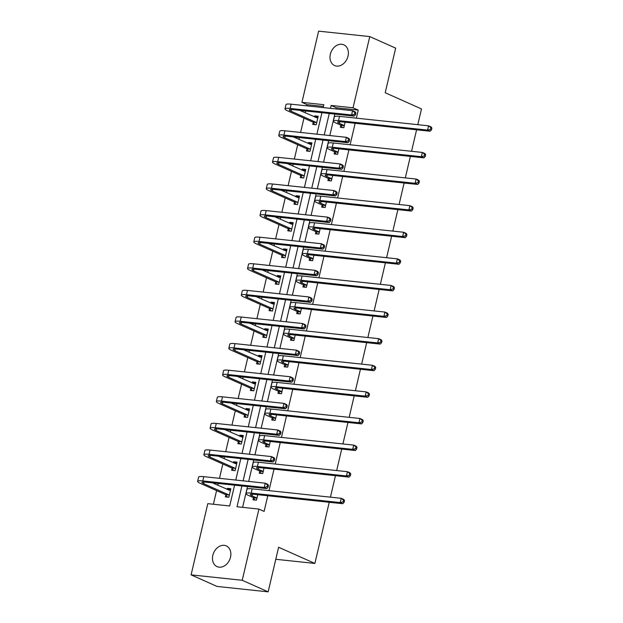<?xml version="1.0" encoding="UTF-8"?>
<svg xmlns="http://www.w3.org/2000/svg" width="623" height="623" viewBox="0 0 623 623"><rect width="100%" height="100%" fill="white"/><g stroke="black" fill="none" stroke-linecap="round" stroke-linejoin="round"><path stroke-width="0.93" d="M348.031 56.125A11.346 8.722 114 0 1 334.567 65.547A11.346 8.722 114 0 1 330.346 54.248A11.346 8.722 114 0 1 343.818 44.817A11.346 8.722 114 0 1 348.031 56.125M230.51 557.196A11.346 8.722 114 0 1 217.038 566.619A11.346 8.722 114 0 1 212.825 555.311A11.346 8.722 114 0 1 226.289 545.888A11.346 8.722 114 0 1 230.51 557.196M329.232 502.278L314.888 563.441L278.606 547.251L268.147 591.85L217.014 586.422L191.097 574.858L207.802 503.657L229.7 505.977L234.583 485.185M323.423 106.401L307.108 104.664L306.828 105.848M305.628 110.972L305.2 112.802M303.954 118.129L300.59 132.458M299.39 137.574L298.962 139.404M297.708 144.731L294.352 159.06M293.153 164.184L292.724 166.014M291.471 171.341L288.114 185.662M286.907 190.786L286.479 192.616M285.233 197.943L281.869 212.272M280.669 217.396L280.241 219.218M278.987 224.545L275.631 238.874M274.432 243.998L274.003 245.828M272.749 251.155L269.393 265.484M268.186 270.608L267.758 272.43M266.512 277.757L263.147 292.086M261.948 297.21L261.52 299.04M260.266 304.367L256.91 318.696M255.71 323.82L255.282 325.642M254.028 330.969L250.672 345.298M249.465 350.422L249.036 352.252M247.79 357.579L244.426 371.908M243.227 377.024L242.799 378.854M241.553 384.181L238.188 398.51M236.989 403.634L236.561 405.456M235.307 410.791L231.951 425.112M230.744 430.236L230.315 432.066M229.069 437.393L225.705 451.722M224.506 456.846L224.078 458.668M222.832 463.995L219.467 478.324M218.268 483.448L217.84 485.278M216.586 490.605L213.385 504.248M307.108 104.664L301.929 102.351L318.626 31.15L369.758 36.578L353.054 107.787L331.148 105.458L330.47 108.355M417.799 124.678L421.491 108.932L385.209 92.741L395.667 48.142L369.758 36.578M268.147 591.85L242.23 580.286L191.097 574.858M416.592 129.802L411.554 151.288M410.355 156.412L405.316 177.89M404.117 183.014L399.078 204.5M397.871 209.624L392.833 231.102M391.633 236.226L386.595 257.712M385.396 262.828L380.357 284.314M379.158 289.438L374.119 310.916M372.912 316.04L367.874 337.526M366.674 342.65L361.636 364.128M360.437 369.252L355.398 390.738M354.191 395.862L349.153 417.34M347.953 422.464L342.915 443.95M341.716 449.074L336.677 470.552M335.47 475.676L330.431 497.162M275.779 559.29L314.888 563.441M334.59 152.028L334.146 153.943L337.596 154.309L338.889 148.819M322.114 205.24L321.663 207.155L325.12 207.521L326.405 202.031M309.631 258.452L309.179 260.367L312.637 260.733L313.922 255.243M297.148 311.664L296.704 313.579L300.154 313.945L301.446 308.455M284.672 364.876L284.22 366.791L287.678 367.157L288.963 361.667M272.189 418.088L271.745 420.003L275.195 420.369L276.487 414.879M259.713 471.3L259.261 473.215L262.711 473.581L264.004 468.083M356.348 118.152L358.241 110.092L336.334 107.771L336.054 108.955M334.855 114.079L329.816 135.557M328.617 140.681L323.578 162.167M322.379 167.283L317.333 188.769M316.134 193.893L311.095 215.371M309.896 220.495L304.857 241.981M303.658 247.105L298.619 268.583M297.412 273.707L292.374 295.193M291.175 300.317L286.136 321.795M284.937 326.919L279.898 348.405M278.691 353.529L273.653 375.007M272.453 380.131L267.415 401.609M266.216 406.733L261.177 428.219M259.97 433.343L254.932 454.821M253.732 459.945L248.694 481.431M247.495 486.555L242.612 507.348M241.903 485.963L237.028 506.756L258.927 509.084L264.113 511.397L267.781 495.76M268.98 490.636L274.019 469.15M275.226 464.026L280.264 442.548M281.464 437.424L286.502 415.938M287.701 410.814L292.74 389.336M293.947 384.212L298.985 362.726M300.185 357.602L305.223 336.124M306.423 331L311.461 309.514M312.668 304.398L317.707 282.912M318.906 277.788L323.944 256.31M325.144 251.186L330.182 229.7M331.389 224.576L336.428 203.098M337.627 197.974L342.666 176.488M343.865 171.364L348.903 149.886M350.103 144.762L355.141 123.276M253.468 497.902L253.024 499.817L256.474 500.183L257.766 494.693M265.951 444.69L265.499 446.605L268.957 446.971L270.242 441.481M278.434 391.478L277.983 393.393L281.432 393.759L282.725 388.269M290.91 338.266L290.458 340.181L293.916 340.547L295.201 335.057M303.393 285.061L302.942 286.969L306.399 287.343L307.684 281.845M315.869 231.849L315.425 233.765L318.875 234.131L320.167 228.641M328.352 178.637L327.9 180.553L331.358 180.919L332.643 175.429M340.836 125.425L340.384 127.341L343.841 127.707L345.126 122.217M358.241 110.092L353.054 107.787M258.927 509.084L242.23 580.286M323.15 107.584L323.828 104.68L301.929 102.351M235.782 480.06L240.821 458.575M242.02 453.451L247.058 431.973M248.266 426.848L253.304 405.363M254.503 400.239L259.542 378.761M260.741 373.636L265.78 352.151M266.987 347.034L272.025 325.549M273.224 320.424L278.263 298.947M279.462 293.822L284.501 272.337M285.708 267.212L290.746 245.735M291.946 240.61L296.984 219.125M298.183 214.001L303.222 192.523M304.429 187.398L309.467 165.913M310.667 160.789L315.705 139.311M316.905 134.186L321.943 112.708M329.271 113.479L324.233 134.965M323.026 140.089L317.987 161.567M316.788 166.691L311.749 188.177M310.55 193.301L305.511 214.779M304.312 219.903L299.266 241.389M298.067 246.513L293.028 267.991M291.829 273.115L286.79 294.601M285.591 299.718L280.552 321.203M279.345 326.327L274.307 347.805M273.108 352.93L268.069 374.415M266.87 379.539L261.831 401.017M260.624 406.141L255.586 427.627M254.386 432.751L249.348 454.229M248.149 459.353L243.11 480.839M314.498 116.945L314.747 115.878L318.205 116.244L316.204 124.771L312.746 124.405L313.198 122.49M308.253 143.555L308.51 142.48L311.959 142.854L309.958 151.381L306.508 151.007L306.952 149.092M302.015 170.157L302.264 169.09L305.722 169.456L303.72 177.983L300.263 177.617L300.714 175.702M295.777 196.767L296.026 195.692L299.484 196.058L297.483 204.585L294.025 204.219L294.477 202.304M289.531 223.369L289.788 222.302L293.238 222.668L291.237 231.195L287.787 230.829L288.239 228.914M283.294 249.971L283.543 248.904L287.001 249.27L284.999 257.797L281.549 257.431L281.993 255.516M277.056 276.581L277.305 275.514L280.763 275.88L278.761 284.407L275.304 284.041L275.755 282.126M270.818 303.183L271.067 302.116L274.517 302.482L272.516 311.009L269.066 310.643L269.518 308.728M264.573 329.793L264.822 328.726L268.279 329.092L266.278 337.619L262.828 337.253L263.272 335.338M258.335 356.395L258.584 355.328L262.042 355.694L260.04 364.221L256.583 363.855L257.034 361.94M252.097 383.005L252.346 381.93L255.796 382.304L253.802 390.831L250.345 390.457L250.796 388.542M245.851 409.607L246.101 408.54L249.558 408.906L247.557 417.433L244.107 417.067L244.551 415.152M239.614 436.209L239.863 435.142L243.32 435.508L241.319 444.035L237.861 443.669L238.313 441.754M233.376 462.819L233.625 461.752L237.075 462.118L235.081 470.645L231.624 470.279L232.075 468.364M227.13 489.421L227.379 488.354L230.837 488.72L228.836 497.247L225.386 496.881L225.83 494.966M336.334 107.771L331.148 105.458M230.611 489.678L227.379 488.354M236.857 463.076L233.625 461.752M243.095 436.466L239.863 435.142M249.332 409.864L246.101 408.54M255.578 383.254L252.346 381.93M261.816 356.652L258.584 355.328M268.054 330.042L264.822 328.726M274.299 303.44L271.067 302.116M280.537 276.838L277.305 275.514M286.775 250.228L283.543 248.904M293.012 223.626L289.788 222.302M299.258 197.016L296.026 195.692M305.496 170.414L302.264 169.09M311.734 143.804L308.51 142.48M317.979 117.202L314.747 115.878M256.653 497.909L252.027 495.846A8.862 1.371 13.2 0 1 250.306 494.553A8.862 1.371 13.2 0 1 253.756 494.265L342.814 503.727L340.228 502.566L251.162 493.112A13.301 2.064 -166.8 0 0 245.992 493.541A13.301 2.064 -166.8 0 0 248.577 495.48L253.195 497.543L256.925 498.268M255.095 500.035L253.195 497.543M343.102 501.827L344.137 502.286L344.535 500.58L343.499 500.121L343.102 501.827L340.228 502.566L341.225 498.307L252.167 488.845A13.301 2.064 -166.8 0 0 246.988 489.281L245.992 493.541M343.499 500.121L341.225 498.307L343.818 499.459L344.535 500.58M344.137 502.286L342.814 503.727M227.457 497.099L225.557 494.607L229.015 494.974L203.659 483.658A8.862 1.371 13.2 0 1 201.938 482.373A8.862 1.371 13.2 0 1 205.388 482.085L266.808 488.603L264.222 487.451L202.794 480.925A13.301 2.064 -166.8 0 0 197.623 481.361A13.301 2.064 -166.8 0 0 200.209 483.292L225.557 494.607M228.407 489.99L230.269 489.639M230.385 490.636L212.334 482.817M267.096 486.703L268.131 487.17L268.529 485.465L267.493 484.998L267.096 486.703L264.222 487.451L265.219 483.183L203.799 476.665A13.301 2.064 -166.8 0 0 198.62 477.093L197.623 481.361M267.493 484.998L265.219 483.183L267.812 484.344L268.529 485.465M268.131 487.17L266.808 488.603M262.89 471.3L258.272 469.244A8.862 1.371 13.2 0 1 256.551 467.951A8.862 1.371 13.2 0 1 259.993 467.663L349.059 477.117L346.466 475.964L257.408 466.502A13.301 2.064 -166.8 0 0 252.229 466.939A13.301 2.064 -166.8 0 0 254.815 468.878L259.433 470.933L263.163 471.666M261.333 473.433L259.433 470.933M349.339 475.224L350.375 475.684L350.772 473.978L349.737 473.519L349.339 475.224L346.466 475.964L347.463 471.697L258.405 462.243A13.301 2.064 -166.8 0 0 253.234 462.671L252.229 466.939M349.737 473.519L347.463 471.697L350.056 472.857L350.772 473.978M350.375 475.684L349.059 477.117M269.128 444.697L264.51 442.634A8.862 1.371 13.2 0 1 262.789 441.341A8.862 1.371 13.2 0 1 266.239 441.053L355.297 450.515L352.704 449.354L263.646 439.9A13.301 2.064 -166.8 0 0 258.475 440.329A13.301 2.064 -166.8 0 0 261.053 442.268L265.678 444.331L269.401 445.056M267.571 446.823L265.678 444.331M355.577 448.615L356.613 449.074L357.018 447.369L355.982 446.909L355.577 448.615L352.704 449.354L353.708 445.095L264.643 435.633A13.301 2.064 -166.8 0 0 259.472 436.069L258.475 440.329M355.982 446.909L353.708 445.095L356.294 446.247L357.018 447.369M356.613 449.074L355.297 450.515M233.695 470.497L231.795 467.998L235.253 468.364L209.904 457.056A8.862 1.371 13.2 0 1 208.175 455.763A8.862 1.371 13.2 0 1 211.625 455.475L273.053 462.001L270.46 460.841L209.032 454.323A13.301 2.064 -166.8 0 0 203.861 454.751A13.301 2.064 -166.8 0 0 206.447 456.69L231.795 467.998M234.645 463.387L236.506 463.037M236.631 464.034L218.572 456.215M273.333 460.101L274.369 460.561L274.766 458.855L273.731 458.396L273.333 460.101L270.46 460.841L271.457 456.581L210.037 450.055A13.301 2.064 -166.8 0 0 204.866 450.491L203.861 454.751M273.731 458.396L271.457 456.581L274.05 457.734L274.766 458.855M274.369 460.561L273.053 462.001M239.933 443.895L238.041 441.395L241.49 441.762L216.142 430.446A8.862 1.371 13.2 0 1 214.421 429.161A8.862 1.371 13.2 0 1 217.871 428.873L279.291 435.391L276.698 434.239L215.278 427.713A13.301 2.064 -166.8 0 0 210.099 428.149A13.301 2.064 -166.8 0 0 212.684 430.08L238.041 441.395M240.891 436.785L242.744 436.427M242.869 437.424L224.81 429.605M279.571 433.499L280.607 433.958L281.012 432.253L279.976 431.794L279.571 433.499L276.698 434.239L277.702 429.971L216.274 423.453A13.301 2.064 -166.8 0 0 211.104 423.881L210.099 428.149M279.976 431.794L277.702 429.971L280.288 431.132L281.012 432.253M280.607 433.958L279.291 435.391M275.374 418.088L270.748 416.032A8.862 1.371 13.2 0 1 269.027 414.739A8.862 1.371 13.2 0 1 272.477 414.451L361.535 423.905L358.949 422.752L269.884 413.29A13.301 2.064 -166.8 0 0 264.713 413.727A13.301 2.064 -166.8 0 0 267.298 415.666L271.916 417.721L275.646 418.454M273.816 420.221L271.916 417.721M361.823 422.012L362.859 422.472L363.256 420.766L362.22 420.307L361.823 422.012L358.949 422.752L359.946 418.485L270.888 409.031A13.301 2.064 -166.8 0 0 265.709 409.459L264.713 413.727M362.22 420.307L359.946 418.485L362.539 419.645L363.256 420.766M362.859 422.472L361.535 423.905M246.178 417.285L244.278 414.786L247.736 415.159L222.38 403.844A8.862 1.371 13.2 0 1 220.659 402.551A8.862 1.371 13.2 0 1 224.109 402.263L285.529 408.789L282.935 407.629L221.515 401.111A13.301 2.064 -166.8 0 0 216.345 401.539A13.301 2.064 -166.8 0 0 218.93 403.478L244.278 414.786M247.129 410.175L248.982 409.825M249.107 410.822L231.047 403.003M285.817 406.889L286.853 407.349L287.25 405.643L286.214 405.184L285.817 406.889L282.935 407.629L283.94 403.369L222.512 396.843A13.301 2.064 -166.8 0 0 217.341 397.279L216.345 401.539M286.214 405.184L283.94 403.369L286.533 404.522L287.25 405.643M286.853 407.349L285.529 408.789M281.612 391.485L276.994 389.422A8.862 1.371 13.2 0 1 275.273 388.137A8.862 1.371 13.2 0 1 278.715 387.849L367.78 397.303L365.187 396.142L276.129 386.688A13.301 2.064 -166.8 0 0 270.95 387.124A13.301 2.064 -166.8 0 0 273.536 389.056L278.154 391.119L281.884 391.844M280.054 393.611L278.154 391.119M368.061 395.403L369.096 395.87L369.494 394.164L368.458 393.697L368.061 395.403L365.187 396.142L366.184 391.883L277.126 382.429A13.301 2.064 -166.8 0 0 271.955 382.857L270.95 387.124M368.458 393.697L366.184 391.883L368.777 393.035L369.494 394.164M369.096 395.87L367.78 397.303M252.416 390.683L250.516 388.184L253.974 388.55L228.618 377.242A8.862 1.371 13.2 0 1 226.897 375.949A8.862 1.371 13.2 0 1 230.346 375.661L291.774 382.179L289.181 381.027L227.753 374.501A13.301 2.064 -166.8 0 0 222.582 374.937A13.301 2.064 -166.8 0 0 225.168 376.868L250.516 388.184M253.366 383.573L255.228 383.223M255.352 384.212L237.293 376.401M292.055 380.287L293.09 380.746L293.488 379.041L292.452 378.582L292.055 380.287L289.181 381.027L290.178 376.759L228.758 370.241A13.301 2.064 -166.8 0 0 223.587 370.669L222.582 374.937M292.452 378.582L290.178 376.759L292.771 377.92L293.488 379.041M293.09 380.746L291.774 382.179M287.849 364.883L283.231 362.82A8.862 1.371 13.2 0 1 281.51 361.527A8.862 1.371 13.2 0 1 284.96 361.239L374.018 370.693L371.425 369.54L282.367 360.086A13.301 2.064 -166.8 0 0 277.196 360.515A13.301 2.064 -166.8 0 0 279.774 362.454L284.399 364.51L288.122 365.242M286.292 367.009L284.399 364.51M374.298 368.8L375.334 369.26L375.739 367.554L374.703 367.095L374.298 368.8L371.425 369.54L372.429 365.273L283.364 355.819A13.301 2.064 -166.8 0 0 278.193 356.255L277.196 360.515M374.703 367.095L372.429 365.273L375.015 366.433L375.739 367.554M375.334 369.26L374.018 370.693M258.654 364.073L256.762 361.581L260.212 361.947L234.863 350.632A8.862 1.371 13.2 0 1 233.142 349.339A8.862 1.371 13.2 0 1 236.584 349.051L298.012 355.577L295.419 354.417L233.999 347.899A13.301 2.064 -166.8 0 0 228.82 348.327A13.301 2.064 -166.8 0 0 231.406 350.266L256.762 361.581M259.612 356.963L261.465 356.613M261.59 357.61L243.531 349.791M298.292 353.677L299.328 354.144L299.733 352.439L298.697 351.972L298.292 353.677L295.419 354.417L296.423 350.157L234.996 343.631A13.301 2.064 -166.8 0 0 229.825 344.067L228.82 348.327M298.697 351.972L296.423 350.157L299.009 351.31L299.733 352.439M299.328 354.144L298.012 355.577M294.087 338.273L289.469 336.21A8.862 1.371 13.2 0 1 287.748 334.925A8.862 1.371 13.2 0 1 291.198 334.637L380.256 344.091L377.67 342.938L288.605 333.476A13.301 2.064 -166.8 0 0 283.434 333.912A13.301 2.064 -166.8 0 0 286.019 335.844L290.637 337.907L294.368 338.632M292.537 340.407L290.637 337.907M380.544 342.191L381.58 342.658L381.977 340.952L380.941 340.485L380.544 342.191L377.67 342.938L378.667 338.671L289.609 329.217A13.301 2.064 -166.8 0 0 284.431 329.645L283.434 333.912M380.941 340.485L378.667 338.671L381.26 339.823L381.977 340.952M381.58 342.658L380.256 344.091M264.9 337.471L262.999 334.972L266.457 335.338L241.101 324.03A8.862 1.371 13.2 0 1 239.38 322.737A8.862 1.371 13.2 0 1 242.83 322.449L304.25 328.967L301.657 327.815L240.237 321.289A13.301 2.064 -166.8 0 0 235.066 321.725A13.301 2.064 -166.8 0 0 237.651 323.664L262.999 334.972M265.85 330.361L267.703 330.011M267.828 331.008L249.768 323.189M304.53 327.075L305.574 327.534L305.971 325.829L304.935 325.37L304.53 327.075L301.657 327.815L302.661 323.547L241.233 317.029A13.301 2.064 -166.8 0 0 236.062 317.457L235.066 321.725M304.935 325.37L302.661 323.547L305.254 324.708L305.971 325.829M305.574 327.534L304.25 328.967M300.333 311.671L295.715 309.608A8.862 1.371 13.2 0 1 293.986 308.315A8.862 1.371 13.2 0 1 297.436 308.027L386.501 317.489L383.908 316.328L294.85 306.874A13.301 2.064 -166.8 0 0 289.672 307.303A13.301 2.064 -166.8 0 0 292.257 309.242L296.875 311.305L300.605 312.03M298.775 313.797L296.875 311.305M386.782 315.588L387.818 316.048L388.215 314.342L387.179 313.883L386.782 315.588L383.908 316.328L384.905 312.068L295.847 302.607A13.301 2.064 -166.8 0 0 290.676 303.043L289.672 307.303M387.179 313.883L384.905 312.068L387.498 313.221L388.215 314.342M387.818 316.048L386.501 317.489M271.137 310.861L269.237 308.369L272.695 308.735L247.339 297.42A8.862 1.371 13.2 0 1 245.618 296.135A8.862 1.371 13.2 0 1 249.068 295.847L310.495 302.365L307.902 301.213L246.474 294.687A13.301 2.064 -166.8 0 0 241.303 295.123A13.301 2.064 -166.8 0 0 243.889 297.054L269.237 308.369M272.087 303.751L273.949 303.401M274.073 304.398L256.014 296.579M310.776 300.465L311.812 300.932L312.209 299.227L311.173 298.76L310.776 300.465L307.902 301.213L308.899 296.945L247.479 290.427A13.301 2.064 -166.8 0 0 242.308 290.855L241.303 295.123M311.173 298.76L308.899 296.945L311.492 298.106L312.209 299.227M311.812 300.932L310.495 302.365M306.571 285.061L301.953 283.006A8.862 1.371 13.2 0 1 300.231 281.713A8.862 1.371 13.2 0 1 303.681 281.425L392.739 290.879L390.146 289.726L301.088 280.264A13.301 2.064 -166.8 0 0 295.917 280.7A13.301 2.064 -166.8 0 0 298.495 282.632L303.121 284.695L306.843 285.427M305.013 287.195L303.121 284.695M393.02 288.979L394.055 289.446L394.46 287.74L393.425 287.273L393.02 288.979L390.146 289.726L391.151 285.459L302.085 276.005A13.301 2.064 -166.8 0 0 296.914 276.433L295.917 280.7M393.425 287.273L391.151 285.459L393.736 286.619L394.46 287.74M394.055 289.446L392.739 290.879M277.375 284.259L275.483 281.76L278.933 282.126L253.584 270.818A8.862 1.371 13.2 0 1 251.863 269.525A8.862 1.371 13.2 0 1 255.305 269.237L316.733 275.763L314.14 274.603L252.72 268.085A13.301 2.064 -166.8 0 0 247.541 268.513A13.301 2.064 -166.8 0 0 250.127 270.452L275.483 281.76M278.325 277.149L280.186 276.799M280.311 277.796L262.252 269.977M317.014 273.863L318.049 274.322L318.454 272.617L317.411 272.158L317.014 273.863L314.14 274.603L315.137 270.343L253.717 263.817A13.301 2.064 -166.8 0 0 248.546 264.253L247.541 268.513M317.411 272.158L315.137 270.343L317.73 271.496L318.454 272.617M318.049 274.322L316.733 275.763M312.808 258.459L308.19 256.396A8.862 1.371 13.2 0 1 306.469 255.103A8.862 1.371 13.2 0 1 309.919 254.815L398.977 264.277L396.384 263.116L307.326 253.662A13.301 2.064 -166.8 0 0 302.155 254.091A13.301 2.064 -166.8 0 0 304.74 256.03L309.358 258.093L313.089 258.818M311.251 260.585L309.358 258.093M399.265 262.376L400.301 262.836L400.698 261.13L399.662 260.671L399.265 262.376L396.384 263.116L397.388 258.856L308.33 249.395A13.301 2.064 -166.8 0 0 303.152 249.831L302.155 254.091M399.662 260.671L397.388 258.856L399.982 260.009L400.698 261.13M400.301 262.836L398.977 264.277M319.054 231.849L314.436 229.794A8.862 1.371 13.2 0 1 312.707 228.501A8.862 1.371 13.2 0 1 316.157 228.213L405.223 237.667L402.629 236.514L313.564 227.052A13.301 2.064 -166.8 0 0 308.393 227.488A13.301 2.064 -166.8 0 0 310.978 229.428L315.596 231.483L319.326 232.215M317.496 233.983L315.596 231.483M405.503 235.774L406.539 236.234L406.936 234.528L405.9 234.069L405.503 235.774L402.629 236.514L403.626 232.247L314.568 222.793A13.301 2.064 -166.8 0 0 309.397 223.221L308.393 227.488M405.9 234.069L403.626 232.247L406.219 233.407L406.936 234.528M406.539 236.234L405.223 237.667M325.292 205.247L320.674 203.184A8.862 1.371 13.2 0 1 318.953 201.891A8.862 1.371 13.2 0 1 322.403 201.603L411.46 211.065L408.867 209.904L319.809 200.45A13.301 2.064 -166.8 0 0 314.638 200.879A13.301 2.064 -166.8 0 0 317.216 202.818L321.834 204.881L325.564 205.606M323.734 207.373L321.834 204.881M411.741 209.164L412.776 209.624L413.181 207.918L412.146 207.459L411.741 209.164L408.867 209.904L409.872 205.645L320.806 196.183A13.301 2.064 -166.8 0 0 315.635 196.619L314.638 200.879M412.146 207.459L409.872 205.645L412.457 206.797L413.181 207.918M412.776 209.624L411.46 211.065M331.529 178.637L326.911 176.582A8.862 1.371 13.2 0 1 325.19 175.289A8.862 1.371 13.2 0 1 328.64 175.001L417.698 184.455L415.105 183.302L326.047 173.848A13.301 2.064 -166.8 0 0 320.876 174.276A13.301 2.064 -166.8 0 0 323.462 176.216L328.08 178.271L331.81 179.003M329.972 180.771L328.08 178.271M417.978 182.562L419.022 183.022L419.419 181.316L418.383 180.857L417.978 182.562L415.105 183.302L416.109 179.035L327.052 169.581A13.301 2.064 -166.8 0 0 321.873 170.017L320.876 174.276M418.383 180.857L416.109 179.035L418.703 180.195L419.419 181.316M419.022 183.022L417.698 184.455M337.775 152.035L333.157 149.972A8.862 1.371 13.2 0 1 331.428 148.687A8.862 1.371 13.2 0 1 334.878 148.399L423.944 157.853L421.35 156.692L332.285 147.238A13.301 2.064 -166.8 0 0 327.114 147.674A13.301 2.064 -166.8 0 0 329.699 149.606L334.317 151.669L338.048 152.394M336.218 154.169L334.317 151.669M424.224 155.952L425.26 156.42L425.657 154.714L424.621 154.247L424.224 155.952L421.35 156.692L422.347 152.433L333.289 142.978A13.301 2.064 -166.8 0 0 328.119 143.407L327.114 147.674M424.621 154.247L422.347 152.433L424.941 153.585L425.657 154.714M425.26 156.42L423.944 157.853M344.013 125.433L339.395 123.37A8.862 1.371 13.2 0 1 337.674 122.077A8.862 1.371 13.2 0 1 341.124 121.789L430.182 131.243L427.588 130.09L338.53 120.636A13.301 2.064 -166.8 0 0 333.36 121.064A13.301 2.064 -166.8 0 0 335.937 123.004L340.555 125.059L344.285 125.791M342.455 127.559L340.555 125.059M430.462 129.35L431.498 129.81L431.903 128.104L430.859 127.645L430.462 129.35L427.588 130.09L428.585 125.823L339.527 116.369A13.301 2.064 -166.8 0 0 334.356 116.805L333.36 121.064M430.859 127.645L428.585 125.823L431.178 126.983L431.903 128.104M431.498 129.81L430.182 131.243M283.621 257.649L281.721 255.157L285.178 255.523L259.822 244.208A8.862 1.371 13.2 0 1 258.101 242.923A8.862 1.371 13.2 0 1 261.551 242.635L322.971 249.153L320.378 248.001L258.958 241.475A13.301 2.064 -166.8 0 0 253.787 241.911A13.301 2.064 -166.8 0 0 256.365 243.842L281.721 255.157M284.571 250.539L286.424 250.189M286.549 251.186L268.49 243.367M323.251 247.253L324.295 247.72L324.692 246.015L323.656 245.548L323.251 247.253L320.378 248.001L321.382 243.733L259.955 237.215A13.301 2.064 -166.8 0 0 254.784 237.643L253.787 241.911M323.656 245.548L321.382 243.733L323.976 244.894L324.692 246.015M324.295 247.72L322.971 249.153M289.859 231.047L287.958 228.548L291.416 228.914L266.06 217.606A8.862 1.371 13.2 0 1 264.339 216.313A8.862 1.371 13.2 0 1 267.789 216.025L329.209 222.551L326.623 221.391L265.196 214.873A13.301 2.064 -166.8 0 0 260.025 215.301A13.301 2.064 -166.8 0 0 262.61 217.24L287.958 228.548M290.809 223.937L292.67 223.587M292.794 224.584L274.735 216.765M329.497 220.651L330.533 221.11L330.93 219.405L329.894 218.946L329.497 220.651L326.623 221.391L327.62 217.131L266.2 210.605A13.301 2.064 -166.8 0 0 261.021 211.041L260.025 215.301M329.894 218.946L327.62 217.131L330.213 218.284L330.93 219.405M330.533 221.11L329.209 222.551M296.096 204.445L294.204 201.945L297.654 202.311L272.306 191.004A8.862 1.371 13.2 0 1 270.584 189.711A8.862 1.371 13.2 0 1 274.027 189.423L335.454 195.941L332.861 194.789L271.441 188.263A13.301 2.064 -166.8 0 0 266.262 188.699A13.301 2.064 -166.8 0 0 268.848 190.63L294.204 201.945M297.046 197.335L298.908 196.977M299.032 197.974L280.973 190.155M335.735 194.049L336.77 194.508L337.175 192.803L336.132 192.343L335.735 194.049L332.861 194.789L333.858 190.521L272.438 184.003A13.301 2.064 -166.8 0 0 267.267 184.431L266.262 188.699M336.132 192.343L333.858 190.521L336.451 191.682L337.175 192.803M336.77 194.508L335.454 195.941M302.342 177.835L300.442 175.336L303.899 175.709L278.543 164.394A8.862 1.371 13.2 0 1 276.822 163.101A8.862 1.371 13.2 0 1 280.272 162.813L341.692 169.339L339.099 168.179L277.679 161.661A13.301 2.064 -166.8 0 0 272.508 162.089A13.301 2.064 -166.8 0 0 275.086 164.028L300.442 175.336M303.292 170.725L305.145 170.375M305.27 171.372L287.211 163.553M341.972 167.439L343.008 167.906L343.413 166.201L342.377 165.734L341.972 167.439L339.099 168.179L340.103 163.919L278.676 157.393A13.301 2.064 -166.8 0 0 273.505 157.829L272.508 162.089M342.377 165.734L340.103 163.919L342.697 165.072L343.413 166.201M343.008 167.906L341.692 169.339M308.58 151.233L306.68 148.733L310.137 149.099L284.781 137.792A8.862 1.371 13.2 0 1 283.06 136.499A8.862 1.371 13.2 0 1 286.51 136.211L347.93 142.729L345.344 141.577L283.917 135.051A13.301 2.064 -166.8 0 0 278.746 135.487A13.301 2.064 -166.8 0 0 281.331 137.426L306.68 148.733M309.53 144.123L311.391 143.773M311.516 144.77L293.456 136.951M348.218 140.837L349.254 141.296L349.651 139.591L348.615 139.131L348.218 140.837L345.344 141.577L346.341 137.309L284.921 130.791A13.301 2.064 -166.8 0 0 279.743 131.219L278.746 135.487M348.615 139.131L346.341 137.309L348.935 138.47L349.651 139.591M349.254 141.296L347.93 142.729M314.817 124.623L312.925 122.131L316.375 122.497L291.027 111.182A8.862 1.371 13.2 0 1 289.306 109.889A8.862 1.371 13.2 0 1 292.748 109.601L354.176 116.127L351.582 114.967L290.162 108.449A13.301 2.064 -166.8 0 0 284.984 108.877A13.301 2.064 -166.8 0 0 287.569 110.816L312.925 122.131M315.768 117.513L317.629 117.163M317.753 118.16L299.694 110.341M354.456 114.227L355.492 114.694L355.897 112.989L354.853 112.522L354.456 114.227L351.582 114.967L352.579 110.707L291.159 104.181A13.301 2.064 -166.8 0 0 285.988 104.617L284.984 108.877M354.853 112.522L352.579 110.707L355.172 111.86L355.897 112.989M355.492 114.694L354.176 116.127M252.027 495.846L252.424 494.164M251.162 493.112L252.167 488.845M203.659 483.658L204.056 481.976M202.794 480.925L203.799 476.665M258.272 469.244L258.662 467.562M257.408 466.502L258.405 462.243M264.51 442.634L264.907 440.952M263.646 439.9L264.643 435.633M209.904 457.056L210.294 455.374M209.032 454.323L210.037 450.055M216.142 430.446L216.531 428.772M215.278 427.713L216.274 423.453M270.748 416.032L271.145 414.35M269.884 413.29L270.888 409.031M222.38 403.844L222.777 402.162M221.515 401.111L222.512 396.843M276.994 389.422L277.383 387.74M276.129 386.688L277.126 382.429M228.618 377.242L229.015 375.56M227.753 374.501L228.758 370.241M283.231 362.82L283.629 361.138M282.367 360.086L283.364 355.819M234.863 350.632L235.253 348.95M233.999 347.899L234.996 343.631M289.469 336.21L289.866 334.535M288.605 333.476L289.609 329.217M241.101 324.03L241.498 322.348M240.237 321.289L241.233 317.029M295.715 309.608L296.104 307.926M294.85 306.874L295.847 302.607M247.339 297.42L247.736 295.738M246.474 294.687L247.479 290.427M301.953 283.006L302.35 281.323M301.088 280.264L302.085 276.005M253.584 270.818L253.974 269.136M252.72 268.085L253.717 263.817M308.19 256.396L308.587 254.714M307.326 253.662L308.33 249.395M314.436 229.794L314.825 228.111M313.564 227.052L314.568 222.793M320.674 203.184L321.071 201.502M319.809 200.45L320.806 196.183M326.911 176.582L327.309 174.899M326.047 173.848L327.052 169.581M333.157 149.972L333.546 148.29M332.285 147.238L333.289 142.978M339.395 123.37L339.792 121.687M338.53 120.636L339.527 116.369M259.822 244.208L260.219 242.526M258.958 241.475L259.955 237.215M266.06 217.606L266.457 215.924M265.196 214.873L266.2 210.605M272.306 191.004L272.695 189.322M271.441 188.263L272.438 184.003M278.543 164.394L278.94 162.712M277.679 161.661L278.676 157.393M284.781 137.792L285.178 136.11M283.917 135.051L284.921 130.791M291.027 111.182L291.416 109.5M290.162 108.449L291.159 104.181"/></g></svg>
